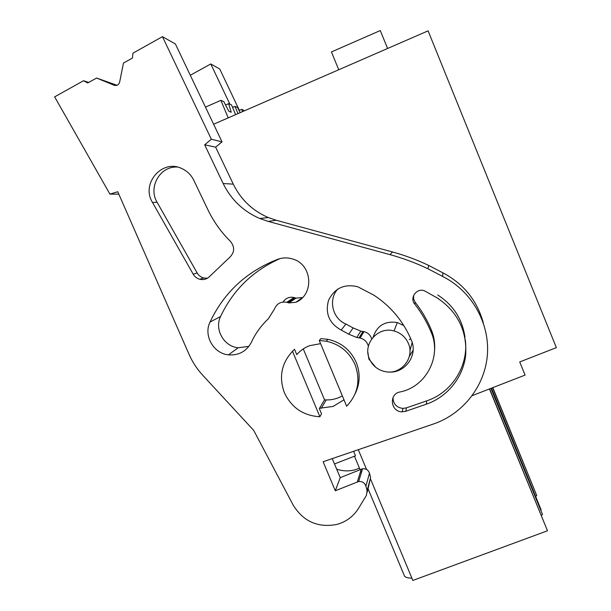<?xml version="1.0" encoding="UTF-8"?>
<svg xmlns="http://www.w3.org/2000/svg" width="611" height="611" viewBox="0 0 611 611"><rect width="100%" height="100%" fill="white"/><g stroke="black" fill="none" stroke-linecap="round" stroke-linejoin="round"><path stroke-width="0.92" d="M472.25 395.63L525.086 375.093L519.732 361.941L556.361 347.636L428.09 30.848L213.621 124.224M403.848 325.594L397.28 322.539C385.083 320.706 377.056 325.556 373.184 337.096M409.935 350.737L412.181 342.473M408.369 343.413C405.544 337.043 400.77 332.888 394.034 330.956C378.049 326.098 362.46 343.94 369.441 358.909C372.725 366.119 378.293 370.419 386.137 371.801C401.412 374.581 414.838 357.55 408.369 343.413M319.897 416.748L292.516 351.302C281.411 363.385 278.715 377.201 284.413 392.766C291.531 407.728 303.354 415.724 319.866 416.748L321.539 413.884L319.324 408.591L324.548 399.846L326.205 399.93C331.972 400.045 337.356 398.7 342.351 395.89M411.867 578.098C408.27 578.151 405.834 577.532 404.574 576.226L378.201 513.041M353.609 451.308L355.487 455.814L334.492 463.94M489.442 388.947L547.479 530.776L412.853 580.45L370.778 479.589M366.554 469.469L358.306 449.696M547.479 530.776L489.617 388.879M490.908 388.375L542.499 514.477L491.122 388.298M541.384 515.394L542.499 514.477M324.548 399.846L303.27 348.919M296.747 354.609L294.517 349.286L292.516 351.302M326.35 341.228C339.808 344.268 349.377 352.066 355.06 364.637C360.719 380.378 357.916 394.232 346.651 406.223L319.27 340.526L320.928 338.639L327.916 339.334L326.35 341.228L319.27 340.526M355.151 393.728C360.07 383.555 360.437 373.122 356.251 362.43C350.645 350.027 341.198 342.328 327.916 339.334M491.343 388.206L540.911 510.009M541.14 509.925L491.496 388.145M492.634 387.702L536.741 495.552L492.825 387.634M535.755 496.338L536.741 495.552M390.001 254.642L268.176 221.388L276.241 220.266L392.56 251.992C404.994 255.39 417.046 259.874 428.723 265.441L427.899 268.741C415.663 262.906 403.031 258.209 390.001 254.642L392.56 251.992M276.241 220.266L268.275 217.539C252.572 210.764 240.902 199.629 233.265 184.132L223.16 183.537C231.172 199.766 243.392 211.437 259.828 218.524L268.176 221.388M223.16 183.537L204.677 144.807L211.345 139.247L162.45 36.668L175.403 43.977L222.014 141.859L215.645 147.167L233.265 184.132M114.601 85.403L114.089 85.227C116.861 85.968 118.71 84.937 119.641 82.141L123.46 63.055L132.442 58.045L132.938 53.149L162.45 36.668M114.089 85.227L96.614 78.032L87.717 82.989L83.524 80.736L88.763 82.409M367.287 492.092L370.61 477.527L367.089 490.686L366.424 495.338L358.497 508.383C353.364 516.539 346.093 521.909 336.676 524.475C317.835 527.95 303.346 521.489 293.196 505.114L253.68 430.358L202.76 375.276C197.048 369.075 192.488 362.124 189.089 354.411L117.77 191.739L109.927 194.107L54.639 96.866L83.524 80.736M367.089 490.686L365.897 486.18C364.683 482.805 362.27 481.247 358.665 481.506L335.294 490.77L323.12 461.733L433.589 423.95C463.344 413.8 485.348 385.503 487.448 353.968C489.556 322.44 471.348 290.828 442.677 276.47L427.899 268.741M319.522 408.247L333.102 406.437L343.978 399.8M320.576 343.665L309.724 345.658C304.752 347.522 300.505 350.424 296.984 354.357M295.907 302.277C314.207 294.762 312.549 265.09 293.395 259.24C288.125 257.43 282.893 257.46 277.692 259.324C246.645 271.475 224.084 292.402 210.001 322.104C203.341 335.515 213.453 353.464 228.415 354.854C238.557 355.61 246.134 351.585 251.136 342.771C255.276 333.682 261.004 325.709 268.298 318.843L274.408 309.143C276.722 303.591 280.861 301.307 286.834 302.285L288.896 302.926L295.907 302.277L302.392 297.717M367.898 352.425L368.868 359.115L375.75 367.31M388.329 372C404.788 373.772 418.26 355.358 411.394 340.258C403.504 321.554 391.063 306.562 374.069 295.281L357.763 286.758C344.367 283.596 334.622 288.117 328.542 300.322C324.999 313.474 329.214 323.395 341.182 330.077L348.744 334.171L356.771 337.509L360.078 338.036C364.484 339.189 367.249 341.961 368.357 346.353M207.908 209.764C213.629 221.633 221.136 232.172 230.454 241.391C234.914 247.004 234.67 252.312 229.721 257.323L209.978 276.126C207.16 279.09 203.769 280.144 199.797 279.273C196.941 278.486 194.741 276.791 193.191 274.194L152.498 202.447C140.66 183.72 162.182 158.654 181.864 168.583C187.187 171.034 191.167 174.937 193.802 180.276L207.908 209.764M405.788 411.272L402.221 411.822C390.635 412.097 388.558 393.973 399.961 391.979C425.852 387.023 441.952 356.687 431.213 332.361C427.02 322.203 421.529 312.771 414.732 304.072C409.217 297.71 417.023 287.407 424.714 290.935L437.453 298.092C457.738 311.908 467.148 330.902 465.674 355.075C463.268 377.3 447.481 396.913 426.348 404.184L405.788 411.272L406.422 407.865L402.916 408.415C396.493 407.56 393.186 403.947 393.01 397.562M204.677 144.807L215.645 147.167M211.345 139.247L222.014 141.859M116.999 85.288L96.614 78.032M109.927 194.107L118.84 194.176M370.61 477.527L369.479 473.227C368.318 469.996 366.012 468.507 362.567 468.759L340.235 477.649L332.262 458.609M335.294 490.77L340.235 477.649M483.354 322.975C477.138 300.505 463.627 283.787 442.822 272.819L442.677 276.47M442.822 272.819L428.723 265.441M280.037 258.59C252.916 270.681 233.096 289.981 220.563 316.49C214.186 329.314 223.84 346.46 238.145 347.781L248.868 346.391M302.521 297.588L295.991 298.13L294.013 297.519C289.347 296.61 285.696 298.107 283.053 302.017M337.83 289.003C328 299.604 332.43 318.652 345.918 324.044L341.182 330.077M371.709 338.914C370.487 335.065 367.898 332.636 363.965 331.636L360.803 331.131L353.143 327.947L345.918 324.044M409.301 356.473L413.12 350.156M207.457 278.211L203.669 277.974C200.866 277.195 198.697 275.53 197.17 272.972L157.134 202.356C147.915 187.47 159.861 166.1 177.06 167.032M465.307 339.67C468.713 365.981 451.789 392.644 426.661 400.885L406.422 407.865M434.497 351.126C435.208 343.924 434.184 336.944 431.45 330.184C427.326 320.195 421.918 310.915 415.236 302.353L413.655 299.062L413.632 295.419M437.705 294.983C453.339 305.08 462.443 319.24 465.009 337.463M338.738 69.753L331.429 51.943L380.279 30.55L387.588 48.483M205.464 107.108L220.899 100.349L228.201 117.877M225.574 105L228.629 103.664L231.241 112.241L228.835 111.294L223.809 101.594L220.899 100.349M235.594 114.654L231.531 104.909L228.629 103.664M232.585 107.429L234.983 106.383L237.992 113.615M240.192 112.653L237.542 107.483L234.983 106.383M239.077 110.484L241.788 109.3L242.514 111.645M244.507 110.774L241.788 109.3M229.896 104.206L210.78 63.956L219.754 69.028L239.375 110.347M190.296 75.245L210.78 63.956M336.692 469.195C342.725 471.188 348.782 471.402 354.876 469.851L359.489 468.232M409.324 339.663L410.752 338.731M365.897 486.18L369.479 473.227M361.284 469.118L357.328 481.88M353.143 327.947L348.744 334.171M362.972 331.475L359.039 337.875M220.563 316.49L210.001 322.104M294.998 297.824L287.865 302.605M152.498 202.447L157.134 202.356M193.191 274.194L197.17 272.972M426.348 404.184L426.661 400.885M414.732 304.072L415.236 302.353M431.213 332.361L431.45 330.184M397.28 322.539L394.034 330.956M354.472 456.211L360.062 469.615M360.681 471.081L361.361 472.715M368.127 488.93L404.574 576.226M268.275 217.539L259.828 218.524M362.567 468.759L358.665 481.506M360.803 331.131L356.771 337.509M363.965 331.636L360.078 338.036M238.145 347.781L228.415 354.854M294.013 297.519L286.834 302.285M295.991 298.13L288.896 302.926M326.205 399.93L321.256 408.339M203.669 277.974L199.797 279.273M402.916 408.415L402.221 411.822"/></g></svg>

